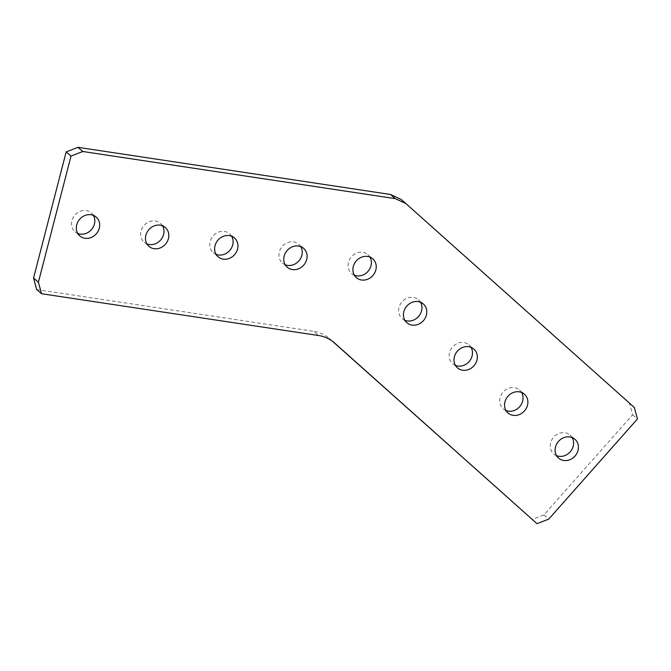 <?xml version="1.0" encoding="UTF-8"?>
<svg xmlns="http://www.w3.org/2000/svg" width="671" height="671" viewBox="0 0 671 671"><rect width="100%" height="100%" fill="white"/><g stroke="black" fill="none" stroke-linecap="round" stroke-linejoin="round"><path stroke-width="0.5" stroke-dasharray="3.35 2.52" d="M556.553 455.659A12.472 11.046 -49.3 0 1 553.776 453.973A12.472 11.046 -49.3 0 1 553.65 453.864A12.472 11.046 -49.3 0 1 553.609 437.24A12.472 11.046 -49.3 0 1 570.056 435.076A12.472 11.046 -49.3 0 1 570.182 435.185A12.472 11.046 -49.3 0 1 572.128 437.567M506.001 410.543A12.472 11.046 -49.3 0 1 503.233 408.857A12.472 11.046 -49.3 0 1 503.099 408.748A12.472 11.046 -49.3 0 1 503.065 392.132A12.472 11.046 -49.3 0 1 519.505 389.96A12.472 11.046 -49.3 0 1 519.639 390.069A12.472 11.046 -49.3 0 1 521.585 392.451M455.458 365.427A12.472 11.046 -49.3 0 1 452.682 363.741A12.472 11.046 -49.3 0 1 452.556 363.632A12.472 11.046 -49.3 0 1 452.514 347.016A12.472 11.046 -49.3 0 1 468.962 344.844A12.472 11.046 -49.3 0 1 469.088 344.953A12.472 11.046 -49.3 0 1 471.034 347.335M404.907 320.31A12.472 11.046 -49.3 0 1 402.139 318.624A12.472 11.046 -49.3 0 1 402.004 318.515A12.472 11.046 -49.3 0 1 401.971 301.9A12.472 11.046 -49.3 0 1 418.41 299.727A12.472 11.046 -49.3 0 1 418.545 299.836A12.472 11.046 -49.3 0 1 420.491 302.218M93.378 215.383A12.472 11.046 130.7 0 0 91.298 212.883A12.472 11.046 130.7 0 0 86.198 210.577A12.472 11.046 130.7 0 0 73.013 217.731A12.472 11.046 130.7 0 0 75.018 231.789A12.472 11.046 130.7 0 0 77.794 233.466M162.516 225.808A12.472 11.046 130.7 0 0 160.436 223.317A12.472 11.046 130.7 0 0 155.345 221.002A12.472 11.046 130.7 0 0 142.16 228.165A12.472 11.046 130.7 0 0 144.164 242.214A12.472 11.046 130.7 0 0 146.941 243.9M231.654 236.242A12.472 11.046 130.7 0 0 229.583 233.743A12.472 11.046 130.7 0 0 224.483 231.436A12.472 11.046 130.7 0 0 211.298 238.599A12.472 11.046 130.7 0 0 213.303 252.648A12.472 11.046 130.7 0 0 216.079 254.334M300.801 246.676A12.472 11.046 130.7 0 0 298.721 244.177A12.472 11.046 130.7 0 0 293.63 241.862A12.472 11.046 130.7 0 0 280.444 249.025A12.472 11.046 130.7 0 0 282.449 263.082A12.472 11.046 130.7 0 0 285.217 264.76M354.363 275.194A12.472 11.046 -49.3 0 1 351.587 273.508A12.472 11.046 -49.3 0 1 349.583 259.459A12.472 11.046 -49.3 0 1 362.768 252.296A12.472 11.046 -49.3 0 1 367.867 254.611A12.472 11.046 -49.3 0 1 369.939 257.102M400.99 199.354L629.465 403.279L632.602 414.795L543.929 514.909L532.162 519.505M332.514 341.304L329.679 338.78A38.264 33.877 130.7 0 0 329.285 338.427A38.264 33.877 130.7 0 0 313.642 331.34L318.499 335.517M36.679 289.553L313.642 331.34M543.929 514.909L548.777 519.086M632.602 414.795L637.45 418.972M629.465 403.279L634.321 407.456M333.73 342.269L329.679 338.78M574.904 439.253L570.056 435.076M524.361 394.137L519.505 389.96M473.81 349.021L468.962 344.844M423.267 303.904L418.41 299.727M79.874 235.966L75.018 231.789M149.012 246.4L144.164 242.214M218.159 256.825L213.303 252.648M287.297 267.259L282.449 263.082M356.444 277.685L351.587 273.508M372.715 258.788L367.867 254.611M303.577 248.354L298.721 244.177M234.431 237.928L229.583 233.743M165.292 227.494L160.436 223.317M96.146 217.06L91.298 212.883M406.987 322.801L402.139 318.624M457.538 367.918L452.682 363.741M508.081 413.034L503.233 408.857M558.624 458.15L553.776 453.973M329.285 338.427L334.133 342.604"/><path stroke-width="1.01" d="M558.498 458.041A12.472 11.046 -49.3 0 1 558.465 441.426A12.472 11.046 -49.3 0 1 574.904 439.253A12.472 11.046 -49.3 0 1 575.039 439.362A12.472 11.046 -49.3 0 1 575.072 455.986A12.472 11.046 -49.3 0 1 558.624 458.15A12.472 11.046 -49.3 0 1 558.498 458.041M507.947 412.925A12.472 11.046 -49.3 0 1 507.913 396.309A12.472 11.046 -49.3 0 1 524.361 394.137A12.472 11.046 -49.3 0 1 524.487 394.246A12.472 11.046 -49.3 0 1 524.521 410.87A12.472 11.046 -49.3 0 1 508.081 413.034A12.472 11.046 -49.3 0 1 507.947 412.925M457.404 367.809A12.472 11.046 -49.3 0 1 457.37 351.193A12.472 11.046 -49.3 0 1 473.81 349.021A12.472 11.046 -49.3 0 1 473.944 349.13A12.472 11.046 -49.3 0 1 473.978 365.754A12.472 11.046 -49.3 0 1 457.538 367.918A12.472 11.046 -49.3 0 1 457.404 367.809M406.852 322.692A12.472 11.046 -49.3 0 1 406.819 306.077A12.472 11.046 -49.3 0 1 423.267 303.904A12.472 11.046 -49.3 0 1 423.393 304.013A12.472 11.046 -49.3 0 1 423.426 320.637A12.472 11.046 -49.3 0 1 406.987 322.801A12.472 11.046 -49.3 0 1 406.852 322.692M77.794 233.466A12.472 11.046 130.7 0 0 80.117 234.095A12.472 11.046 130.7 0 0 92.346 228.492A12.472 11.046 130.7 0 0 93.378 215.383M91.055 214.754A12.472 11.046 130.7 0 0 77.87 221.916A12.472 11.046 130.7 0 0 79.874 235.966A12.472 11.046 130.7 0 0 84.965 238.28A12.472 11.046 130.7 0 0 98.151 231.118A12.472 11.046 130.7 0 0 96.146 217.06A12.472 11.046 130.7 0 0 91.055 214.754M146.941 243.9A12.472 11.046 130.7 0 0 149.256 244.529A12.472 11.046 130.7 0 0 161.493 238.926A12.472 11.046 130.7 0 0 162.516 225.808M160.193 225.179A12.472 11.046 130.7 0 0 147.008 232.342A12.472 11.046 130.7 0 0 149.012 246.4A12.472 11.046 130.7 0 0 154.112 248.706A12.472 11.046 130.7 0 0 167.297 241.543A12.472 11.046 130.7 0 0 165.292 227.494A12.472 11.046 130.7 0 0 160.193 225.179M216.079 254.334A12.472 11.046 130.7 0 0 218.402 254.963A12.472 11.046 130.7 0 0 230.631 249.352A12.472 11.046 130.7 0 0 231.654 236.242M229.339 235.613A12.472 11.046 130.7 0 0 216.146 242.776A12.472 11.046 130.7 0 0 218.159 256.825A12.472 11.046 130.7 0 0 223.25 259.14A12.472 11.046 130.7 0 0 236.435 251.977A12.472 11.046 130.7 0 0 234.431 237.928A12.472 11.046 130.7 0 0 229.339 235.613M285.217 264.76A12.472 11.046 130.7 0 0 287.54 265.389A12.472 11.046 130.7 0 0 299.778 259.786A12.472 11.046 130.7 0 0 300.801 246.676M298.478 246.047A12.472 11.046 130.7 0 0 285.292 253.202A12.472 11.046 130.7 0 0 287.297 267.259A12.472 11.046 130.7 0 0 292.397 269.566A12.472 11.046 130.7 0 0 305.582 262.411A12.472 11.046 130.7 0 0 303.577 248.354A12.472 11.046 130.7 0 0 298.478 246.047M369.939 257.102A12.472 11.046 -49.3 0 1 368.916 270.22A12.472 11.046 -49.3 0 1 356.687 275.823A12.472 11.046 -49.3 0 1 354.363 275.194M361.535 280A12.472 11.046 -49.3 0 1 356.444 277.685A12.472 11.046 -49.3 0 1 354.431 263.636A12.472 11.046 -49.3 0 1 367.624 256.473A12.472 11.046 -49.3 0 1 372.715 258.788A12.472 11.046 -49.3 0 1 374.72 272.837A12.472 11.046 -49.3 0 1 361.535 280M41.535 293.73L36.679 289.553L33.55 278.046L66.169 151.914L77.937 147.318L390.463 194.464L395.311 198.641L82.785 151.495L71.017 156.091L38.398 282.223L41.535 293.73L318.499 335.517A38.264 33.877 -49.3 0 1 334.133 342.604A38.264 33.877 -49.3 0 1 334.535 342.956L333.73 342.269M395.311 198.641L405.846 203.531L634.321 407.456L637.45 418.972L548.777 519.086L537.01 523.682L334.535 342.956M572.128 437.567A12.472 11.046 -49.3 0 1 570.283 451.734A12.472 11.046 -49.3 0 1 556.553 455.659M471.034 347.335A12.472 11.046 -49.3 0 1 469.188 361.501A12.472 11.046 -49.3 0 1 455.458 365.427M420.491 302.218A12.472 11.046 -49.3 0 1 418.645 316.385A12.472 11.046 -49.3 0 1 404.907 320.31M521.585 392.451A12.472 11.046 -49.3 0 1 519.74 406.618A12.472 11.046 -49.3 0 1 506.001 410.543M390.463 194.464L400.99 199.354L405.846 203.531M537.01 523.682L332.514 341.304M77.937 147.318L82.785 151.495M66.169 151.914L71.017 156.091M33.55 278.046L38.398 282.223"/></g></svg>
